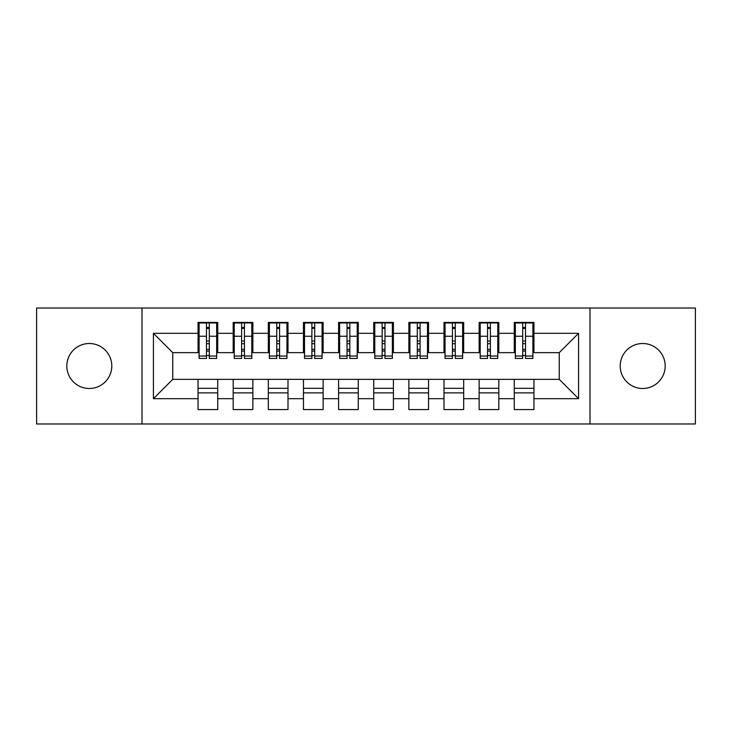 <?xml version="1.0" encoding="UTF-8"?>
<svg xmlns="http://www.w3.org/2000/svg" width="732" height="732" viewBox="0 0 732 732"><rect width="100%" height="100%" fill="white"/><g stroke="black" fill="none" stroke-linecap="round" stroke-linejoin="round"><path stroke-width="1.1" d="M642.696 343.509A22.491 22.491 0 0 0 620.205 366A22.491 22.491 0 0 0 642.696 388.491A22.491 22.491 0 0 0 665.187 366A22.491 22.491 0 0 0 642.696 343.509M89.304 343.509A22.491 22.491 0 0 0 66.813 366A22.491 22.491 0 0 0 89.304 388.491A22.491 22.491 0 0 0 111.795 366A22.491 22.491 0 0 0 89.304 343.509M589.992 423.974L695.4 423.974L695.4 308.026L589.992 308.026L589.992 423.974L142.008 423.974L142.008 308.026L36.6 308.026L36.6 423.974L142.008 423.974M522.703 343.692L525.521 343.692L522.703 343.692M533.948 388.308L514.276 388.308M514.276 392.883L533.948 392.883M487.567 343.692L490.385 343.692L487.567 343.692M498.812 388.308L479.14 388.308M479.14 392.883L498.812 392.883M452.431 343.692L455.249 343.692L452.431 343.692M463.676 388.308L444.004 388.308M444.004 392.883L463.676 392.883M417.295 343.692L420.113 343.692L417.295 343.692M428.54 388.308L408.868 388.308M408.868 392.883L428.54 392.883M382.159 343.692L384.977 343.692L382.159 343.692M393.404 388.308L373.732 388.308M373.732 392.883L393.404 392.883M347.023 343.692L349.841 343.692L347.023 343.692M358.268 388.308L338.596 388.308M338.596 392.883L358.268 392.883M311.887 343.692L314.705 343.692L311.887 343.692M323.132 388.308L303.46 388.308M303.46 392.883L323.132 392.883M276.751 343.692L279.569 343.692L276.751 343.692M287.996 388.308L268.324 388.308M268.324 392.883L287.996 392.883M241.615 343.692L244.433 343.692L241.615 343.692M252.86 388.308L233.188 388.308M233.188 392.883L252.86 392.883M589.992 308.026L142.008 308.026M199.104 352.65L172.752 352.65L153.427 333.325L153.427 398.675L198.052 398.675L198.052 409.572L217.724 409.572L217.724 398.675L233.188 398.675L233.188 409.572L252.86 409.572L252.86 398.675L268.324 398.675L268.324 409.572L287.996 409.572L287.996 398.675L303.46 398.675L303.46 409.572L323.132 409.572L323.132 398.675L338.596 398.675L338.596 409.572L358.268 409.572L358.268 398.675L373.732 398.675L373.732 409.572L393.404 409.572L393.404 398.675L408.868 398.675L408.868 409.572L428.54 409.572L428.54 398.675L444.004 398.675L444.004 409.572L463.676 409.572L463.676 398.675L479.14 398.675L479.14 409.572L498.812 409.572L498.812 398.675L514.276 398.675L514.276 409.572L533.948 409.572L533.948 379.35L559.248 379.35L559.248 352.65L532.896 352.65M153.427 333.325L198.052 333.325L198.052 352.65M559.248 352.65L578.573 333.325L533.948 333.325L533.948 322.428L514.276 322.428L514.276 333.325L498.812 333.325L498.812 322.428L479.14 322.428L479.14 333.325L463.676 333.325L463.676 322.428L444.004 322.428L444.004 333.325L428.54 333.325L428.54 322.428L408.868 322.428L408.868 333.325L393.404 333.325L393.404 322.428L373.732 322.428L373.732 333.325L358.268 333.325L358.268 322.428L338.596 322.428L338.596 333.325L323.132 333.325L323.132 322.428L303.46 322.428L303.46 333.325L287.996 333.325L287.996 322.428L268.324 322.428L268.324 333.325L252.86 333.325L252.86 322.428L233.188 322.428L233.188 333.325L217.724 333.325L217.724 322.428L198.052 322.428L198.052 333.325M578.573 333.325L578.573 398.675L533.948 398.675M498.812 398.675L498.812 379.35L533.948 379.35M514.276 398.675L514.276 379.35M533.948 333.325L533.948 352.65M463.676 398.675L463.676 379.35L498.812 379.35M479.14 398.675L479.14 379.35M514.276 333.325L514.276 352.65L497.76 352.65M498.812 333.325L498.812 352.65M428.54 398.675L428.54 379.35L463.676 379.35M444.004 398.675L444.004 379.35M479.14 333.325L479.14 352.65L462.624 352.65M463.676 333.325L463.676 352.65M393.404 398.675L393.404 379.35L428.54 379.35M408.868 398.675L408.868 379.35M444.004 333.325L444.004 352.65L427.488 352.65M428.54 333.325L428.54 352.65M358.268 398.675L358.268 379.35L393.404 379.35M373.732 398.675L373.732 379.35M408.868 333.325L408.868 352.65L392.352 352.65M393.404 333.325L393.404 352.65M323.132 398.675L323.132 379.35L358.268 379.35M338.596 398.675L338.596 379.35M373.732 333.325L373.732 352.65L357.216 352.65M358.268 333.325L358.268 352.65M287.996 398.675L287.996 379.35L323.132 379.35M303.46 398.675L303.46 379.35M338.596 333.325L338.596 352.65L322.08 352.65M323.132 333.325L323.132 352.65M252.86 398.675L252.86 379.35L287.996 379.35M268.324 398.675L268.324 379.35M303.46 333.325L303.46 352.65L286.944 352.65M287.996 333.325L287.996 352.65M217.724 398.675L217.724 379.35L252.86 379.35M233.188 398.675L233.188 379.35M268.324 333.325L268.324 352.65L251.808 352.65M252.86 333.325L252.86 352.65M206.479 343.692L209.297 343.692L206.479 343.692M217.724 388.308L198.052 388.308M198.052 392.883L217.724 392.883M153.427 398.675L172.752 379.35L217.724 379.35M198.052 398.675L198.052 379.35M233.188 333.325L233.188 352.65L216.672 352.65M217.724 333.325L217.724 352.65M172.752 352.65L172.752 379.35M515.328 352.65L514.276 352.65M480.192 352.65L479.14 352.65M445.056 352.65L444.004 352.65M409.92 352.65L408.868 352.65M374.784 352.65L373.732 352.65M339.648 352.65L338.596 352.65M304.512 352.65L303.46 352.65M269.376 352.65L268.324 352.65M234.24 352.65L233.188 352.65M578.573 398.675L559.248 379.35M199.104 322.785L216.672 322.785L199.104 322.785L199.104 358.442L206.479 358.442L206.479 322.913L216.672 322.968L216.672 358.442L209.297 358.442L209.297 322.968M206.479 327.488L209.297 327.488M206.479 355.496L209.297 355.496M209.297 351.086L206.479 351.086M206.479 349.356L209.297 349.356M217.724 339.117L216.672 339.117M217.724 343.692L216.672 343.692M199.104 339.117L198.052 339.117M199.104 343.692L198.052 343.692M234.24 322.785L251.808 322.785L234.24 322.785L234.24 358.442L241.615 358.442L241.615 322.913L251.808 322.968L251.808 358.442L244.433 358.442L244.433 322.968M241.615 327.488L244.433 327.488M241.615 355.496L244.433 355.496M244.433 351.086L241.615 351.086M241.615 349.356L244.433 349.356M252.86 339.117L251.808 339.117M252.86 343.692L251.808 343.692M234.24 339.117L233.188 339.117M234.24 343.692L233.188 343.692M269.376 322.785L286.944 322.785L269.376 322.785L269.376 358.442L276.751 358.442L276.751 322.913L286.944 322.968L286.944 358.442L279.569 358.442L279.569 322.968M276.751 327.488L279.569 327.488M276.751 355.496L279.569 355.496M279.569 351.086L276.751 351.086M276.751 349.356L279.569 349.356M287.996 339.117L286.944 339.117M287.996 343.692L286.944 343.692M269.376 339.117L268.324 339.117M269.376 343.692L268.324 343.692M304.512 322.785L322.08 322.785L304.512 322.785L304.512 358.442L311.887 358.442L311.887 322.913L322.08 322.968L322.08 358.442L314.705 358.442L314.705 322.968M311.887 327.488L314.705 327.488M311.887 355.496L314.705 355.496M314.705 351.086L311.887 351.086M311.887 349.356L314.705 349.356M323.132 339.117L322.08 339.117M323.132 343.692L322.08 343.692M304.512 339.117L303.46 339.117M304.512 343.692L303.46 343.692M339.648 322.785L357.216 322.785L339.648 322.785L339.648 358.442L347.023 358.442L347.023 322.913L357.216 322.968L357.216 358.442L349.841 358.442L349.841 322.968M347.023 327.488L349.841 327.488M347.023 355.496L349.841 355.496M349.841 351.086L347.023 351.086M347.023 349.356L349.841 349.356M358.268 339.117L357.216 339.117M358.268 343.692L357.216 343.692M339.648 339.117L338.596 339.117M339.648 343.692L338.596 343.692M374.784 322.785L392.352 322.785L374.784 322.785L374.784 358.442L382.159 358.442L382.159 322.913L392.352 322.968L392.352 358.442L384.977 358.442L384.977 322.968M382.159 327.488L384.977 327.488M382.159 355.496L384.977 355.496M384.977 351.086L382.159 351.086M382.159 349.356L384.977 349.356M393.404 339.117L392.352 339.117M393.404 343.692L392.352 343.692M374.784 339.117L373.732 339.117M374.784 343.692L373.732 343.692M409.92 322.785L427.488 322.785L409.92 322.785L409.92 358.442L417.295 358.442L417.295 322.913L427.488 322.968L427.488 358.442L420.113 358.442L420.113 322.968M417.295 327.488L420.113 327.488M417.295 355.496L420.113 355.496M420.113 351.086L417.295 351.086M417.295 349.356L420.113 349.356M428.54 339.117L427.488 339.117M428.54 343.692L427.488 343.692M409.92 339.117L408.868 339.117M409.92 343.692L408.868 343.692M445.056 322.785L462.624 322.785L445.056 322.785L445.056 358.442L452.431 358.442L452.431 322.913L462.624 322.968L462.624 358.442L455.249 358.442L455.249 322.968M452.431 327.488L455.249 327.488M452.431 355.496L455.249 355.496M455.249 351.086L452.431 351.086M452.431 349.356L455.249 349.356M463.676 339.117L462.624 339.117M463.676 343.692L462.624 343.692M445.056 339.117L444.004 339.117M445.056 343.692L444.004 343.692M480.192 322.785L497.76 322.785L480.192 322.785L480.192 358.442L487.567 358.442L487.567 322.913L497.76 322.968L497.76 358.442L490.385 358.442L490.385 322.968M487.567 327.488L490.385 327.488M487.567 355.496L490.385 355.496M490.385 351.086L487.567 351.086M487.567 349.356L490.385 349.356M498.812 339.117L497.76 339.117M498.812 343.692L497.76 343.692M480.192 339.117L479.14 339.117M480.192 343.692L479.14 343.692M515.328 322.785L532.896 322.785L515.328 322.785L515.328 358.442L522.703 358.442L522.703 322.913L532.896 322.968L532.896 358.442L525.521 358.442L525.521 322.968M522.703 327.488L525.521 327.488M522.703 355.496L525.521 355.496M525.521 351.086L522.703 351.086M522.703 349.356L525.521 349.356M533.948 339.117L532.896 339.117M533.948 343.692L532.896 343.692M515.328 339.117L514.276 339.117M515.328 343.692L514.276 343.692M199.104 322.968L206.479 322.968M209.297 356.036L216.672 356.036M209.297 336.253L216.672 336.253M199.104 356.036L206.479 356.036M199.104 336.253L206.479 336.253M206.479 341.011L209.297 341.011M206.479 328.412L209.297 328.412M234.24 322.968L241.615 322.968M244.433 356.036L251.808 356.036M244.433 336.253L251.808 336.253M234.24 356.036L241.615 356.036M234.24 336.253L241.615 336.253M241.615 341.011L244.433 341.011M241.615 328.412L244.433 328.412M269.376 322.968L276.751 322.968M279.569 356.036L286.944 356.036M279.569 336.253L286.944 336.253M269.376 356.036L276.751 356.036M269.376 336.253L276.751 336.253M276.751 341.011L279.569 341.011M276.751 328.412L279.569 328.412M304.512 322.968L311.887 322.968M314.705 356.036L322.08 356.036M314.705 336.253L322.08 336.253M304.512 356.036L311.887 356.036M304.512 336.253L311.887 336.253M311.887 341.011L314.705 341.011M311.887 328.412L314.705 328.412M339.648 322.968L347.023 322.968M349.841 356.036L357.216 356.036M349.841 336.253L357.216 336.253M339.648 356.036L347.023 356.036M339.648 336.253L347.023 336.253M347.023 341.011L349.841 341.011M347.023 328.412L349.841 328.412M374.784 322.968L382.159 322.968M384.977 356.036L392.352 356.036M384.977 336.253L392.352 336.253M374.784 356.036L382.159 356.036M374.784 336.253L382.159 336.253M382.159 341.011L384.977 341.011M382.159 328.412L384.977 328.412M409.92 322.968L417.295 322.968M420.113 356.036L427.488 356.036M420.113 336.253L427.488 336.253M409.92 356.036L417.295 356.036M409.92 336.253L417.295 336.253M417.295 341.011L420.113 341.011M417.295 328.412L420.113 328.412M445.056 322.968L452.431 322.968M455.249 356.036L462.624 356.036M455.249 336.253L462.624 336.253M445.056 356.036L452.431 356.036M445.056 336.253L452.431 336.253M452.431 341.011L455.249 341.011M452.431 328.412L455.249 328.412M480.192 322.968L487.567 322.968M490.385 356.036L497.76 356.036M490.385 336.253L497.76 336.253M480.192 356.036L487.567 356.036M480.192 336.253L487.567 336.253M487.567 341.011L490.385 341.011M487.567 328.412L490.385 328.412M515.328 322.968L522.703 322.968M525.521 356.036L532.896 356.036M525.521 336.253L532.896 336.253M515.328 356.036L522.703 356.036M515.328 336.253L522.703 336.253M522.703 341.011L525.521 341.011M522.703 328.412L525.521 328.412"/></g></svg>
